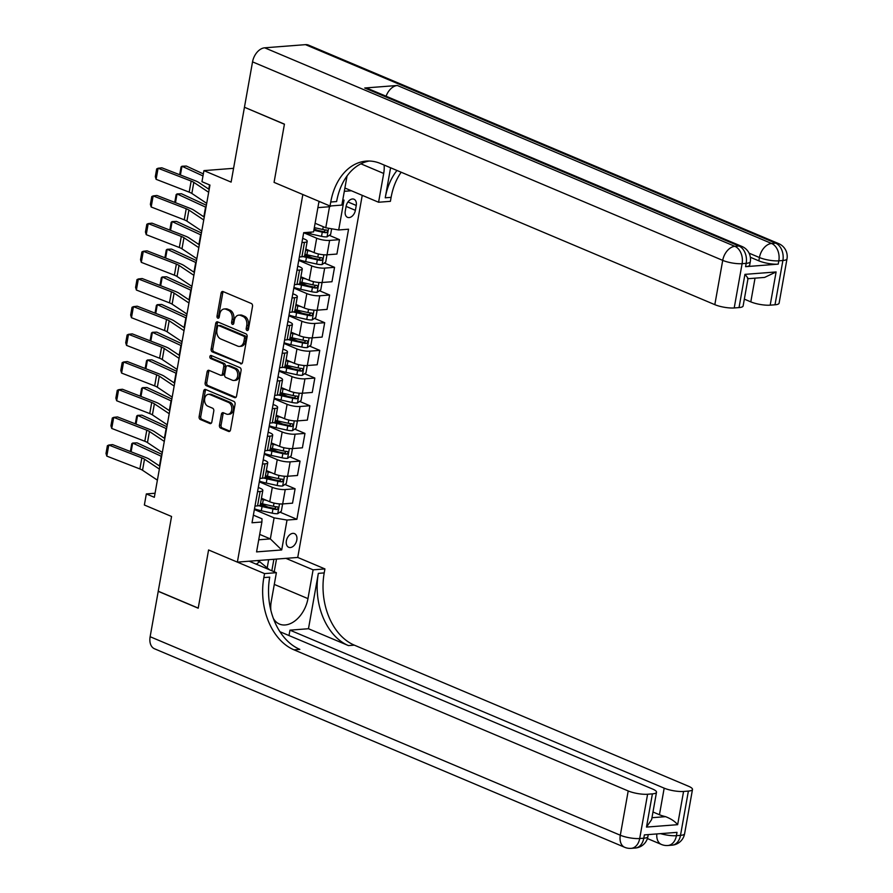 <?xml version="1.0" encoding="UTF-8"?>
<svg xmlns="http://www.w3.org/2000/svg" width="893" height="893" viewBox="0 0 893 893"><rect width="100%" height="100%" fill="white"/><g stroke="black" fill="none" stroke-linecap="round" stroke-linejoin="round"><path stroke-width="1.34" d="M247.037 330.488A1.596 1.127 -94.4 0 0 248.41 329.428L252.518 306.344A2.277 1.607 -94.4 0 0 251.335 303.497L223.083 291.576A2.277 1.607 -94.4 0 0 222.513 291.475A2.277 1.607 -94.4 0 0 221.118 293.083L217.01 316.178A1.596 1.127 -94.4 0 0 219.209 317.104L219.745 314.113A7.278 5.157 -94.4 0 1 224.199 308.978A7.278 5.157 -94.4 0 1 226.007 309.279L228.351 310.273A7.278 5.157 -94.4 0 1 232.135 319.348L231.611 322.34A1.596 1.127 -94.4 0 0 233.81 323.266L234.334 320.286A7.278 5.157 -94.4 0 1 238.799 315.14A7.278 5.157 -94.4 0 1 240.597 315.441L242.952 316.435A7.278 5.157 -94.4 0 1 246.736 325.521L246.211 328.501A1.596 1.127 -94.4 0 0 247.037 330.488M296.811 540.042A7.423 4.923 112.9 0 0 294.478 533.612A7.423 4.923 112.9 0 0 286.374 540.857A7.423 4.923 112.9 0 0 288.707 547.286A7.423 4.923 112.9 0 0 296.811 540.042M219.444 425.235A2.277 1.607 -94.4 0 0 220.627 428.071L228.552 431.419A2.277 1.607 -94.4 0 0 229.11 431.52A2.277 1.607 -94.4 0 0 230.506 429.913L235.071 404.261A2.277 1.607 -94.4 0 0 233.899 401.426L205.636 389.493A2.277 1.607 -94.4 0 0 205.077 389.393A2.277 1.607 -94.4 0 0 203.682 391L199.117 416.651A2.277 1.607 -94.4 0 0 200.3 419.487L209.866 423.528A2.277 1.607 -94.4 0 0 210.435 423.628A2.277 1.607 -94.4 0 0 211.831 422.021L213.784 411.048A2.277 1.607 -94.4 0 0 212.601 408.213L207.846 406.203A6.084 4.309 -94.4 0 1 204.575 399.662A6.084 4.309 -94.4 0 1 208.415 394.315A6.084 4.309 -94.4 0 1 209.922 394.572L228.53 402.43A6.084 4.309 -94.4 0 1 231.8 408.972A6.084 4.309 -94.4 0 1 227.961 414.307A6.084 4.309 -94.4 0 1 226.454 414.062L223.35 412.745A2.277 1.607 -94.4 0 0 222.792 412.655A2.277 1.607 -94.4 0 0 221.397 414.263L219.444 425.235L221.073 425.113A2.277 1.607 -94.4 0 0 222.257 427.948L229.881 431.163M244.425 107.361L231.12 182.105L203.928 170.619L201.963 181.692L209.955 185.074L154.333 497.301L146.34 493.929L144.365 505.003L171.556 516.478L158.24 591.222L198.224 608.1L208.582 549.965L237.371 562.121L302.839 194.529L274.062 182.373L330.03 206.004L330.745 202.019A57.967 41.056 85.6 0 1 366.242 161.108A57.967 41.056 85.6 0 1 380.585 163.542L714.824 304.658L722.716 260.376L252.54 61.863L244.448 107.249L284.432 124.138L274.062 182.373L284.409 124.25L244.671 107.35M240.597 363.819A2.277 1.607 -94.4 0 0 241.155 363.92A2.277 1.607 -94.4 0 0 242.55 362.312L247.115 336.661A2.277 1.607 -94.4 0 0 245.932 333.826L217.68 321.893A2.277 1.607 -94.4 0 0 217.111 321.804A2.277 1.607 -94.4 0 0 215.726 323.4L211.15 349.051A2.277 1.607 -94.4 0 0 212.333 351.887L241.702 363.73M241.099 370.461L236.533 396.112A2.277 1.607 -94.4 0 1 235.138 397.72A2.277 1.607 -94.4 0 1 234.569 397.619L206.316 385.687A2.277 1.607 -94.4 0 1 205.133 382.851L207.087 371.879A2.277 1.607 -94.4 0 1 208.482 370.271A2.277 1.607 -94.4 0 1 209.04 370.361L220.504 375.205A2.277 1.607 -94.4 0 0 221.062 375.294A2.277 1.607 -94.4 0 0 222.457 373.698L223.763 366.409A2.277 1.607 -94.4 0 0 222.58 363.574L210.648 358.539A1.596 1.127 -94.4 0 1 211.183 355.492L239.916 367.626A2.277 1.607 -94.4 0 1 241.099 370.461M346.138 206.238L345.267 211.116A7.189 4.766 112.9 0 0 347.533 217.345A7.189 4.766 112.9 0 0 355.381 210.324L356.251 205.457A7.189 4.766 112.9 0 0 353.985 199.228A7.189 4.766 112.9 0 0 346.138 206.238M362.234 195.344L297.737 557.444L237.371 562.121M344.318 191.314L351.384 190.767M320.319 201.907L318.89 202.019L313.566 231.912L303.687 232.682L252.016 522.773L261.895 522.003L262.017 518.8L253.378 515.149M342.733 200.166L344.017 200.077L338.693 229.97L325.766 227.771L315.106 223.272M279.967 512.147L296.889 519.291L348.56 229.2L338.693 229.97M296.889 519.291L287.021 520.061L281.697 549.954L256.57 551.896L261.895 522.003M155.058 493.249L146.34 493.929M233.575 168.319L203.928 170.619M325.766 227.771L329.517 206.729L317.886 207.634M259.684 534.394L270.345 538.903L274.095 517.862L254.371 509.535M284.9 484.464L295.103 488.772L292.536 503.172L282.668 503.931A9.276 2.255 -169.9 0 1 269.742 501.743L261.448 498.238M295.103 488.772L285.235 489.543A9.276 2.255 -169.9 0 1 272.309 487.344L259.305 481.852M289.823 456.781L300.037 461.101L297.469 475.489L287.602 476.259A9.276 2.255 -169.9 0 1 274.676 474.06L266.371 470.555M300.037 461.101L290.158 461.86A9.276 2.255 -169.9 0 1 277.243 459.661L264.239 454.18M294.757 429.109L304.971 433.418L302.403 447.806L292.524 448.576A9.276 2.255 -169.9 0 1 279.609 446.377L271.305 442.872M304.971 433.418L295.092 434.177A9.276 2.255 -169.9 0 1 282.166 431.989L269.173 426.497M299.691 401.426L309.893 405.735L307.337 420.123L297.458 420.893A9.276 2.255 -169.9 0 1 284.532 418.694L276.238 415.189M309.893 405.735L300.026 406.505A9.276 2.255 -169.9 0 1 287.099 404.306L274.095 398.814M304.625 373.743L314.827 378.052L312.26 392.451L302.392 393.21A9.276 2.255 -169.9 0 1 289.466 391.022L281.172 387.517M314.827 378.052L304.959 378.822A9.276 2.255 -169.9 0 1 292.033 376.623L279.029 371.131M309.547 346.06L319.761 350.369L317.194 364.768L307.326 365.527A9.276 2.255 -169.9 0 1 294.4 363.339L286.095 359.834M319.761 350.369L309.882 351.139A9.276 2.255 -169.9 0 1 296.956 348.94L283.963 343.459M314.481 318.388L324.684 322.697L322.127 337.085L312.249 337.855A9.276 2.255 -169.9 0 1 299.334 335.656L291.029 332.151M324.684 322.697L314.816 323.456A9.276 2.255 -169.9 0 1 301.89 321.268L288.885 315.776M319.415 290.705L329.617 295.014L327.05 309.402L317.182 310.172A9.276 2.255 -169.9 0 1 304.256 307.973L295.963 304.468M329.617 295.014L319.75 295.773A9.276 2.255 -169.9 0 1 306.824 293.585L293.819 288.093M324.338 263.022L334.551 267.331L331.984 281.73L322.116 282.489A9.276 2.255 -169.9 0 1 309.19 280.302L300.885 276.797M334.551 267.331L324.672 268.101A9.276 2.255 -169.9 0 1 311.757 265.902L298.753 260.41M329.271 235.339L339.485 239.648L336.918 254.047L327.039 254.806A9.276 2.255 -169.9 0 1 314.124 252.619L305.819 249.114M339.485 239.648L329.606 240.418A9.276 2.255 -169.9 0 1 316.68 238.219L303.687 232.727M258.724 539.796L270.345 538.903L281.697 549.954M302.682 238.342L304.613 239.157A9.276 2.255 -169.9 0 1 307.214 241.289A9.276 2.255 -169.9 0 1 304.48 242.36L301.934 242.561M297.749 266.025L299.68 266.84A9.276 2.255 -169.9 0 1 302.281 268.972A9.276 2.255 -169.9 0 1 299.546 270.043L297.001 270.244M292.826 293.708L294.746 294.523A9.276 2.255 -169.9 0 1 297.347 296.655A9.276 2.255 -169.9 0 1 294.623 297.726L292.067 297.927M287.892 321.391L289.823 322.194A9.276 2.255 -169.9 0 1 292.424 324.326A9.276 2.255 -169.9 0 1 289.689 325.409L287.144 325.599M282.958 349.063L284.889 349.877A9.276 2.255 -169.9 0 1 287.49 352.009A9.276 2.255 -169.9 0 1 284.755 353.081L282.21 353.282M278.024 376.746L279.956 377.56A9.276 2.255 -169.9 0 1 282.556 379.692A9.276 2.255 -169.9 0 1 279.822 380.764L277.276 380.965M273.102 404.429L275.022 405.243A9.276 2.255 -169.9 0 1 277.634 407.375A9.276 2.255 -169.9 0 1 274.899 408.447L272.343 408.648M268.168 432.112L270.099 432.915A9.276 2.255 -169.9 0 1 272.7 435.058A9.276 2.255 -169.9 0 1 269.965 436.13L267.42 436.32M263.234 459.783L265.165 460.598A9.276 2.255 -169.9 0 1 267.766 462.73A9.276 2.255 -169.9 0 1 265.031 463.813L262.486 464.003M258.311 487.466L260.231 488.281A9.276 2.255 -169.9 0 1 262.832 490.413A9.276 2.255 -169.9 0 1 260.109 491.485L257.552 491.686M314.09 228.932L317.294 230.282M304.814 254.773L312.371 257.965M299.881 282.456L307.438 285.648M294.947 310.139L302.504 313.331M290.024 337.822L297.57 341.003M285.09 365.494L292.647 368.686M280.156 393.177L287.713 396.369M275.223 420.86L282.78 424.052M270.3 448.543L277.857 451.724M265.366 476.215L272.923 479.407M260.432 503.898L267.989 507.09M307.214 241.289L304.647 255.688A9.276 2.255 -169.9 0 1 301.912 256.76L299.367 256.961M302.281 268.972L299.713 283.36A9.276 2.255 -169.9 0 1 296.989 284.443L294.433 284.633M297.347 296.655L294.79 311.043A9.276 2.255 -169.9 0 1 292.056 312.115L289.511 312.316M292.424 324.326L289.857 338.726A9.276 2.255 -169.9 0 1 287.122 339.798L284.577 339.999M287.49 352.009L284.923 366.409A9.276 2.255 -169.9 0 1 282.188 367.481L279.643 367.682M282.556 379.692L280 394.081A9.276 2.255 -169.9 0 1 277.265 395.164L274.709 395.353M277.634 407.375L275.066 421.764A9.276 2.255 -169.9 0 1 272.332 422.836L269.786 423.036M272.7 435.058L270.132 449.447A9.276 2.255 -169.9 0 1 267.398 450.519L264.853 450.719M267.766 462.73L265.199 477.13A9.276 2.255 -169.9 0 1 262.475 478.201L259.919 478.402M262.832 490.413L260.276 504.813A9.276 2.255 -169.9 0 1 257.541 505.884L254.996 506.074M274.095 517.862L287.021 520.061M329.517 206.729L331.314 205.903M342.644 200.702L344.017 200.077M248.209 329.997A1.596 1.127 -94.4 0 1 247.841 328.378L248.377 325.387A7.278 5.157 -94.4 0 0 244.582 316.312L242.952 316.435M238.799 315.14L240.429 315.017A7.278 5.157 -94.4 0 1 242.237 315.318L244.582 316.312M224.199 308.978L225.829 308.855A7.278 5.157 -94.4 0 1 227.637 309.157L229.992 310.15A7.278 5.157 -94.4 0 1 233.776 319.225L233.24 322.217A1.596 1.127 -94.4 0 0 233.609 323.835M223.384 291.698A2.277 1.607 -94.4 0 0 222.759 292.96L218.64 316.055A1.596 1.127 -94.4 0 0 219.008 317.674M217.981 322.027A2.277 1.607 -94.4 0 0 217.356 323.277L212.78 348.929A2.277 1.607 -94.4 0 0 213.963 351.764L241.914 363.563M244.492 338.123A1.596 1.127 -94.4 0 0 243.666 336.136L218.863 325.666A1.596 1.127 -94.4 0 0 217.49 326.726L216.932 329.874A7.278 5.157 -94.4 0 0 220.716 338.949L237.672 346.104A7.278 5.157 -94.4 0 0 239.469 346.417A7.278 5.157 -94.4 0 0 243.934 341.271L244.492 338.123L246.122 338A1.596 1.127 -94.4 0 0 245.296 336.014L243.666 336.136M219.723 325.599A1.596 1.127 -94.4 0 1 220.493 325.543L245.296 336.014M239.469 346.417L241.099 346.283A7.278 5.157 -94.4 0 0 245.564 341.148L243.934 341.271M246.122 338L245.564 341.148M235.897 397.363L207.946 385.564L206.316 385.687M209.353 370.495A2.277 1.607 -94.4 0 0 208.716 371.745L206.763 382.729A2.277 1.607 -94.4 0 0 207.946 385.564M222.134 375.082A2.277 1.607 -94.4 0 0 222.703 375.172A2.277 1.607 -94.4 0 0 224.098 373.564L225.393 366.286A2.277 1.607 -94.4 0 0 224.21 363.451L212.277 358.417L210.648 358.539M211.73 355.727A1.596 1.127 -94.4 0 0 212.277 358.417M232.392 380.228A6.084 4.309 -94.4 0 0 233.899 380.474A6.084 4.309 -94.4 0 0 237.75 375.138A6.084 4.309 -94.4 0 0 234.468 368.597L227.916 365.829A2.277 1.607 -94.4 0 0 227.347 365.728A2.277 1.607 -94.4 0 0 225.951 367.336L224.656 374.625A2.277 1.607 -94.4 0 0 225.84 377.46L232.392 380.228M233.899 380.474L235.529 380.351A6.084 4.309 -94.4 0 0 239.38 375.015A6.084 4.309 -94.4 0 0 236.098 368.474L234.468 368.597M227.347 365.728L228.976 365.605A2.277 1.607 -94.4 0 1 229.546 365.706L236.098 368.474M223.663 412.879A2.277 1.607 -94.4 0 0 223.027 414.129L221.073 425.113M227.961 414.307L229.59 414.185A6.084 4.309 -94.4 0 0 233.441 408.849A6.084 4.309 -94.4 0 0 230.16 402.296L228.53 402.43M208.415 394.315L210.045 394.193A6.084 4.309 -94.4 0 1 211.552 394.449L230.16 402.296M205.948 389.627A2.277 1.607 -94.4 0 0 205.312 390.877L200.746 416.529A2.277 1.607 -94.4 0 0 201.93 419.364L211.194 423.282M203.347 173.912L186.324 166.053L181.971 166.243L202.979 175.943M315.876 223.596L315.073 223.417M331.638 228.764L330.633 234.424L326.972 236.891A6.139 1.496 -169.9 0 1 321.525 236.355L310.619 233.933A17.737 4.298 -169.9 0 1 305.395 232.548M313.856 230.282L322.273 232.147A6.139 1.496 10.1 0 0 326.302 232.693L327.72 231.231L326.771 230.037A6.139 1.496 -169.9 0 1 322.753 229.49L314.325 227.626M325.61 229.959L324.003 231.722A3.125 0.759 -169.9 0 1 322.909 231.533L313.979 229.546M179.683 174.715L181.067 166.958L181.971 166.243L180.408 174.995M206.696 203.358L191.85 193.446A11.598 2.813 10.1 0 0 189.182 192.14L156.108 179.314L158.083 168.241L156.688 168.9L155.315 176.658L156.108 179.314M208.672 192.285L193.814 182.373A11.598 2.813 10.1 0 0 191.158 181.067L158.083 168.241L161.856 167.806L194.942 180.632A17.391 4.219 -169.9 0 1 198.927 182.596L209.174 189.428M307.08 249.649A14.723 3.572 -169.9 0 1 305.786 249.314M206.361 205.256L181.402 193.725L177.037 193.926L205.569 207.109A17.391 4.219 10.1 0 0 205.993 207.299M310.943 251.279L307.661 250.542A17.737 4.298 -169.9 0 1 305.652 250.073M326.001 254.851L326.883 255.465L325.699 262.107L322.049 264.574A6.139 1.496 -169.9 0 1 316.602 264.038L305.685 261.616A17.737 4.298 -169.9 0 1 298.876 259.696M303.14 256.592A17.737 4.298 10.1 0 0 306.433 257.407L317.35 259.83A6.139 1.496 10.1 0 0 321.368 260.376L322.797 258.914L321.848 257.72A6.139 1.496 -169.9 0 1 317.819 257.173L306.913 254.751A17.737 4.298 -169.9 0 1 304.904 254.271M320.676 257.63L319.069 259.405A3.125 0.759 -169.9 0 1 317.975 259.216L307.069 256.793A14.723 3.572 -169.9 0 1 304.357 256.112M174.749 202.398L176.133 194.641L177.037 193.926L175.486 202.678M302.158 277.321A14.723 3.572 -169.9 0 1 300.852 276.986M201.427 232.939L176.468 221.408L172.115 221.598L200.646 234.781A17.391 4.219 10.1 0 0 201.07 234.971M306.009 278.951L302.727 278.225A17.737 4.298 -169.9 0 1 300.718 277.745M321.067 282.534L321.96 283.137L320.777 289.79L317.115 292.257A6.139 1.496 -169.9 0 1 311.668 291.721L300.762 289.299A17.737 4.298 -169.9 0 1 293.953 287.379M298.217 284.275A17.737 4.298 10.1 0 0 301.51 285.09L312.416 287.513A6.139 1.496 10.1 0 0 316.446 288.059L317.863 286.586L316.915 285.403A6.139 1.496 -169.9 0 1 312.885 284.856L301.979 282.434A17.737 4.298 -169.9 0 1 299.97 281.954M315.754 285.313L314.135 287.088A3.125 0.759 -169.9 0 1 313.052 286.887L302.135 284.476A14.723 3.572 -169.9 0 1 299.423 283.795M169.826 230.07L171.199 222.324L172.115 221.598L170.552 230.361M297.224 305.004A14.723 3.572 -169.9 0 1 295.918 304.669M196.493 260.622L171.534 249.091L167.181 249.281L195.712 262.464A17.391 4.219 10.1 0 0 196.136 262.654M301.086 306.634L297.804 305.908A17.737 4.298 -169.9 0 1 295.784 305.428M316.144 310.217L317.026 310.82L315.843 317.461L312.182 319.928A6.139 1.496 -169.9 0 1 306.734 319.404L295.829 316.982A17.737 4.298 -169.9 0 1 289.019 315.062M293.284 311.958A17.737 4.298 10.1 0 0 296.576 312.773L307.482 315.196A6.139 1.496 10.1 0 0 311.512 315.742L312.93 314.269L311.981 313.075A6.139 1.496 -169.9 0 1 307.962 312.539L297.045 310.117A17.737 4.298 -169.9 0 1 295.036 309.637M310.82 312.996L309.212 314.76A3.125 0.759 -169.9 0 1 308.118 314.57L297.213 312.148A14.723 3.572 -169.9 0 1 294.5 311.478M164.892 257.753L166.277 249.995L167.181 249.281L165.618 258.032M201.762 231.041L186.916 221.129A11.598 2.813 10.1 0 0 184.259 219.823L151.174 206.986L153.149 195.913L151.765 196.583L150.381 204.33L151.174 206.986M203.738 219.968L188.892 210.056A11.598 2.813 10.1 0 0 186.224 208.75L153.149 195.913L156.934 195.478L190.008 208.315A17.391 4.219 -169.9 0 1 193.993 210.268L204.251 217.111M196.84 258.713L181.982 248.812A11.598 2.813 10.1 0 0 179.326 247.506L146.251 234.669L148.216 223.596L146.832 224.266L145.447 232.013L146.251 234.669M198.804 247.64L183.958 237.739A11.598 2.813 10.1 0 0 181.301 236.433L148.216 223.596L152 223.161L185.074 235.986A17.391 4.219 -169.9 0 1 189.07 237.951L199.318 244.794M191.906 286.396L177.048 276.484A11.598 2.813 10.1 0 0 174.392 275.178L141.317 262.352L143.293 251.279L141.898 251.949L140.525 259.696L141.317 262.352M193.881 275.323L179.024 265.422A11.598 2.813 10.1 0 0 176.368 264.105L143.293 251.279L147.066 250.844L180.152 263.669A17.391 4.219 -169.9 0 1 184.137 265.634L194.384 272.477M292.29 332.687A14.723 3.572 -169.9 0 1 290.995 332.352M191.571 288.305L166.611 276.774L162.247 276.964L190.778 290.147A17.391 4.219 10.1 0 0 191.202 290.337M296.152 334.317L292.871 333.591A17.737 4.298 -169.9 0 1 290.861 333.111M311.211 337.9L312.092 338.503L310.909 345.144L307.248 347.611A6.139 1.496 -169.9 0 1 301.801 347.076L290.895 344.665A17.737 4.298 -169.9 0 1 284.086 342.733M288.35 339.63A17.737 4.298 10.1 0 0 291.643 340.456L302.56 342.867A6.139 1.496 10.1 0 0 306.578 343.414L307.996 341.952L307.058 340.758A6.139 1.496 -169.9 0 1 303.028 340.211L292.123 337.8A17.737 4.298 -169.9 0 1 290.113 337.32M305.886 340.679L304.279 342.443A3.125 0.759 -169.9 0 1 303.185 342.253L292.279 339.831A14.723 3.572 -169.9 0 1 289.566 339.161M159.959 285.436L161.343 277.678L162.247 276.964L160.695 285.715M186.972 314.079L172.126 304.167A11.598 2.813 10.1 0 0 169.469 302.861L136.383 290.035L138.359 278.962L136.975 279.621L135.591 287.379L136.383 290.035M188.948 303.006L174.09 293.094A11.598 2.813 10.1 0 0 171.434 291.788L138.359 278.962L142.143 278.527L175.218 291.352A17.391 4.219 -169.9 0 1 179.203 293.317L189.45 300.148M256.313 564.209L259.651 561.697L269.507 569.779M257.05 560.592L259.651 561.697M745.588 266.672L746.18 263.346A13.908 3.371 10.1 0 0 750.276 261.738L749.685 265.054A13.908 3.371 -169.9 0 1 745.588 266.672L778.227 264.138A13.908 3.371 -169.9 0 1 758.838 260.845L759.43 257.53L749.071 253.154M750.343 257.262L758.838 260.845M344.899 188.021L378.576 202.242L383.7 173.454A26.087 17.291 112.9 0 0 384.113 165.026M347.053 175.932A26.087 17.291 112.9 0 0 346.986 176.301L341.863 205.089L330.03 206.004M378.576 202.242L390.408 201.327L391.112 197.342A57.967 41.056 85.6 0 1 401.18 172.237M390.587 167.761L385.24 197.799A57.967 41.056 85.6 0 1 396.983 170.463M747.441 278.326C748.58 278.996 747.742 277.678 744.941 274.363L776.106 271.952L770.19 305.16L775.001 304.792L782.893 260.499L778.819 260.823L778.227 264.138M770.19 305.16A13.908 3.371 -169.9 0 1 750.801 301.867L755.031 278.158M744.338 299.144L750.801 301.867M386.089 96.221A13.908 9.22 -67.1 0 1 397.363 85.482L771.585 243.476L775.66 243.164A13.908 9.856 -94.4 0 1 782.893 260.499A13.908 3.371 10.1 0 0 786.99 258.892L779.109 303.185A13.908 3.371 -169.9 0 1 775.001 304.792M252.54 61.863A13.908 9.22 -67.1 0 1 264.696 47.809L305.484 44.65A13.908 9.22 -67.1 0 1 308.531 45.119L778.707 243.633A13.908 9.22 112.9 0 0 775.66 243.164L305.484 44.65M397.363 85.482L364.724 88.005A13.908 9.22 -67.1 0 1 367.771 88.485L741.994 246.479A13.908 9.22 112.9 0 0 738.957 246.01L364.724 88.005M747.988 278.649L743.121 305.964A13.908 3.371 -169.9 0 1 739.024 307.583L744.941 274.363M264.696 47.809L734.872 246.323L738.957 246.01A13.908 9.856 -94.4 0 1 746.18 263.346L742.105 263.669L734.213 307.951L739.024 307.583M734.213 307.951A13.908 3.371 -169.9 0 1 714.824 304.658M330.745 202.019L336.616 201.561A57.967 41.056 85.6 0 1 369.189 161.03M776.106 271.952L764.598 277.422L747.977 278.705M684.596 833.761A13.908 13.908 0 0 1 671.971 845.191A13.908 9.856 -94.4 0 0 680.499 835.368L688.38 791.086A13.908 3.371 10.1 0 0 692.488 789.468L684.596 833.761A13.908 3.371 -169.9 0 1 680.499 835.368L676.414 835.681L677.006 832.365L644.378 834.899L643.786 838.214L639.701 838.527A13.908 3.371 -169.9 0 1 620.311 835.234L628.203 790.952A13.908 3.371 10.1 0 0 647.592 794.245L639.701 838.527A13.908 9.856 85.6 0 1 631.184 848.35A13.908 13.908 0 0 1 624.698 847.301A13.908 9.22 112.9 0 1 620.311 835.234L150.136 636.72L158.228 591.333L198.201 608.211L208.582 549.965L264.551 573.607L263.837 577.592A57.967 41.056 -94.4 0 0 293.964 649.825L628.203 790.952M249.192 561.206L276.383 572.681L271.249 601.469A26.087 17.291 112.9 0 0 270.892 610.41M273.37 618.447A26.087 17.291 112.9 0 0 279.464 624.084A26.087 17.291 112.9 0 0 307.962 598.623L313.097 569.834L324.929 568.919L324.215 572.904A57.967 41.056 -94.4 0 0 354.331 645.148L688.581 786.275A13.908 3.371 10.1 0 1 692.488 789.468M276.383 572.681L264.551 573.607M288.997 635.548L289.957 630.157L664.18 788.162A13.908 3.371 10.1 0 0 683.569 791.455L677.653 824.674L646.487 827.085L651.633 819.573L656.5 792.258A13.908 3.371 10.1 0 0 652.604 789.055L279.956 631.731M308.476 628.728L318.343 573.362A57.967 41.056 -94.4 0 0 348.46 645.606L308.476 628.728L289.957 630.157M646.487 827.085L652.403 793.866L647.592 794.245M652.403 793.866A13.908 3.371 10.1 0 0 656.5 792.258M624.698 847.301L154.511 648.776A13.908 9.22 -67.1 0 1 150.136 636.72M285.905 558.359L313.097 569.834M297.737 557.444L324.929 568.919M688.38 791.086L683.569 791.455M651.968 817.709L665.564 816.66A13.908 3.371 -169.9 0 1 659.447 814.74L664.18 788.162M652.984 812.005L659.447 814.74M263.837 577.592L269.719 577.135A57.967 41.056 -94.4 0 0 299.836 649.378L293.964 649.825M665.564 816.66C670.978 818.747 675.008 821.426 677.653 824.674M276.495 559.085L274.229 571.777M271.84 570.761L273.883 559.297M267.197 567.881L268.648 559.699M287.356 360.37A14.723 3.572 -169.9 0 1 286.061 360.035M186.637 315.977L161.678 304.446L157.324 304.647L185.856 317.83A17.391 4.219 10.1 0 0 186.269 318.02M291.218 362L287.937 361.263A17.737 4.298 -169.9 0 1 285.927 360.794M306.277 365.583L307.159 366.186L305.975 372.827L302.325 375.294A6.139 1.496 -169.9 0 1 296.878 374.759L285.961 372.336A17.737 4.298 -169.9 0 1 279.152 370.416M283.416 367.313A17.737 4.298 10.1 0 0 286.72 368.128L297.626 370.55A6.139 1.496 10.1 0 0 301.655 371.097L303.073 369.635L302.124 368.441A6.139 1.496 -169.9 0 1 298.095 367.894L287.189 365.471A17.737 4.298 -169.9 0 1 285.18 365.003M300.963 368.351L299.345 370.126A3.125 0.759 -169.9 0 1 298.262 369.936L287.345 367.514A14.723 3.572 -169.9 0 1 284.633 366.844M155.025 313.119L156.409 305.361L157.324 304.647L155.762 313.398M282.434 388.042A14.723 3.572 -169.9 0 1 281.128 387.707M181.703 343.66L156.744 332.129L152.39 332.319L180.922 345.502A17.391 4.219 10.1 0 0 181.346 345.691M286.285 389.672L283.003 388.946A17.737 4.298 -169.9 0 1 280.994 388.466M301.343 393.255L302.236 393.869L301.053 400.51L297.391 402.977A6.139 1.496 -169.9 0 1 291.944 402.442L281.038 400.019A17.737 4.298 -169.9 0 1 274.229 398.099M278.493 394.996A17.737 4.298 10.1 0 0 281.786 395.811L292.692 398.233A6.139 1.496 10.1 0 0 296.722 398.78L298.139 397.307L297.19 396.124A6.139 1.496 -169.9 0 1 293.172 395.577L282.255 393.154A17.737 4.298 -169.9 0 1 280.246 392.674M296.029 396.034L294.422 397.809A3.125 0.759 -169.9 0 1 293.328 397.619L282.422 395.197A14.723 3.572 -169.9 0 1 279.699 394.516M150.102 340.791L151.475 333.044L152.39 332.319L150.828 341.081M277.5 415.725A14.723 3.572 -169.9 0 1 276.205 415.39M176.769 371.343L151.81 359.812L147.457 360.002L175.988 373.185A17.391 4.219 10.1 0 0 176.412 373.374M281.362 417.355L278.08 416.629A17.737 4.298 -169.9 0 1 276.071 416.149M296.42 420.938L297.302 421.541L296.119 428.182L292.457 430.649A6.139 1.496 -169.9 0 1 287.01 430.125L276.104 427.702A17.737 4.298 -169.9 0 1 269.295 425.782M273.559 422.679A17.737 4.298 10.1 0 0 276.852 423.494L287.758 425.916A6.139 1.496 10.1 0 0 291.788 426.463L293.205 424.99L292.257 423.807A6.139 1.496 -169.9 0 1 288.238 423.26L277.332 420.837A17.737 4.298 -169.9 0 1 275.312 420.357M291.096 423.717L289.488 425.492A3.125 0.759 -169.9 0 1 288.394 425.291L277.489 422.869A14.723 3.572 -169.9 0 1 274.776 422.199M145.168 368.474L146.552 360.716L147.457 360.002L145.894 368.764M272.566 443.408A14.723 3.572 -169.9 0 1 271.271 443.073M171.847 399.026L146.887 387.495L142.523 387.685L171.054 400.868A17.391 4.219 10.1 0 0 171.478 401.057M276.428 445.038L273.146 444.312A17.737 4.298 -169.9 0 1 271.137 443.832M291.486 448.621L292.368 449.224L291.185 455.865L287.535 458.332A6.139 1.496 -169.9 0 1 282.088 457.796L271.171 455.385A17.737 4.298 -169.9 0 1 264.361 453.454M268.626 450.351A17.737 4.298 10.1 0 0 271.918 451.177L282.835 453.588A6.139 1.496 10.1 0 0 286.854 454.135L288.283 452.673L287.334 451.478A6.139 1.496 -169.9 0 1 283.304 450.932L272.398 448.52A17.737 4.298 -169.9 0 1 270.389 448.04M286.162 451.4L284.554 453.164A3.125 0.759 -169.9 0 1 283.461 452.974L272.555 450.552A14.723 3.572 -169.9 0 1 269.842 449.882M140.234 396.157L141.619 388.399L142.523 387.685L140.971 396.436M267.643 471.091A14.723 3.572 -169.9 0 1 266.337 470.756M166.913 426.709L141.954 415.167L137.6 415.368L166.131 428.551A17.391 4.219 10.1 0 0 166.556 428.74M271.494 472.721L268.213 471.984A17.737 4.298 -169.9 0 1 266.203 471.515M286.553 476.304L287.446 476.907L286.262 483.548L282.601 486.015A6.139 1.496 -169.9 0 1 277.154 485.479L266.248 483.057A17.737 4.298 -169.9 0 1 259.439 481.137M263.703 478.034A17.737 4.298 10.1 0 0 266.996 478.849L277.902 481.271A6.139 1.496 10.1 0 0 281.931 481.818L283.349 480.356L282.4 479.161A6.139 1.496 -169.9 0 1 278.37 478.615L267.465 476.192A17.737 4.298 -169.9 0 1 265.455 475.723M281.239 479.083L279.621 480.847A3.125 0.759 -169.9 0 1 278.538 480.657L267.621 478.235A14.723 3.572 -169.9 0 1 264.908 477.565M135.312 423.84L136.685 416.082L137.6 415.368L136.037 424.119M182.049 341.762L167.192 331.85A11.598 2.813 10.1 0 0 164.535 330.544L131.461 317.707L133.425 306.645L132.041 307.304L130.657 315.062L131.461 317.707M184.014 330.689L169.168 320.777A11.598 2.813 10.1 0 0 166.511 319.471L133.425 306.645L137.209 306.199L170.284 319.035A17.391 4.219 -169.9 0 1 174.269 321L184.527 327.831M177.115 369.434L162.258 359.533A11.598 2.813 10.1 0 0 159.601 358.227L126.527 345.39L128.503 334.317L127.107 334.987L125.723 342.733L126.527 345.39M179.091 358.372L164.234 348.46A11.598 2.813 10.1 0 0 161.577 347.154L128.503 334.317L132.276 333.882L165.361 346.718A17.391 4.219 -169.9 0 1 169.346 348.672L179.593 355.514M172.182 397.117L157.335 387.216A11.598 2.813 10.1 0 0 154.668 385.899L121.593 373.073L123.569 362L122.174 362.67L120.801 370.416L121.593 373.073M174.157 386.044L159.3 376.143A11.598 2.813 10.1 0 0 156.643 374.826L123.569 362L127.342 361.565L160.427 374.39A17.391 4.219 -169.9 0 1 164.412 376.355L174.66 383.197M167.248 424.8L152.402 414.888A11.598 2.813 10.1 0 0 149.745 413.582L116.659 400.756L118.635 389.683L117.251 390.341L115.867 398.099L116.659 400.756M169.224 413.727L154.377 403.815A11.598 2.813 10.1 0 0 151.71 402.509L118.635 389.683L122.419 389.248L155.494 402.073A17.391 4.219 -169.9 0 1 159.479 404.038L169.737 410.88M162.325 452.483L147.468 442.571A11.598 2.813 10.1 0 0 144.811 441.265L111.737 428.439L113.701 417.366L112.317 418.024L110.933 425.782L111.737 428.439M164.29 441.41L149.444 431.498A11.598 2.813 10.1 0 0 146.787 430.192L113.701 417.366L117.485 416.919L150.56 429.756A17.391 4.219 -169.9 0 1 154.556 431.721L164.803 438.552M262.709 498.774A14.723 3.572 -169.9 0 1 261.415 498.428M161.979 454.381L137.02 442.85L132.666 443.051L161.198 456.234A17.391 4.219 10.1 0 0 161.622 456.423M266.572 500.393L263.29 499.667A17.737 4.298 -169.9 0 1 261.269 499.187M281.63 503.976L282.512 504.59L281.328 511.231L277.667 513.698A6.139 1.496 -169.9 0 1 272.22 513.162L261.314 510.74A17.737 4.298 -169.9 0 1 254.505 508.82M258.769 505.717A17.737 4.298 10.1 0 0 262.062 506.532L272.968 508.954A6.139 1.496 10.1 0 0 276.997 509.501L278.415 508.039L277.466 506.844A6.139 1.496 -169.9 0 1 273.448 506.298L262.531 503.875A17.737 4.298 -169.9 0 1 260.522 503.395M276.305 506.755L274.698 508.53A3.125 0.759 -169.9 0 1 273.604 508.34L262.698 505.918A14.723 3.572 -169.9 0 1 259.986 505.237M130.378 451.512L131.762 443.765L132.666 443.051L131.104 451.802M157.391 480.155L142.534 470.254A11.598 2.813 10.1 0 0 139.877 468.948L106.803 456.111L108.779 445.038L107.383 445.707L106.01 453.454L106.803 456.111M159.367 469.093L144.51 459.181A11.598 2.813 10.1 0 0 141.853 457.875L108.779 445.038L112.551 444.602L145.637 457.439A17.391 4.219 -169.9 0 1 149.622 459.393L159.869 466.235M269.742 501.743L272.309 487.344M274.676 474.06L277.243 459.661M279.609 446.377L282.166 431.989M284.532 418.694L287.099 404.306M289.466 391.022L292.033 376.623M294.4 363.339L296.956 348.94M299.334 335.656L301.89 321.268M304.256 307.973L306.824 293.585M309.19 280.302L311.757 265.902M314.124 252.619L316.68 238.219M301.912 256.76L304.48 242.36M327.039 254.806L329.606 240.418M322.116 282.489L324.672 268.101M296.989 284.443L299.546 270.043M317.182 310.172L319.75 295.773M292.056 312.115L294.623 297.726M312.249 337.855L314.816 323.456M287.122 339.798L289.689 325.409M307.326 365.527L309.882 351.139M282.188 367.481L284.755 353.081M302.392 393.21L304.959 378.822M277.265 395.164L279.822 380.764M297.458 420.893L300.026 406.505M272.332 422.836L274.899 408.447M292.524 448.576L295.092 434.177M267.398 450.519L269.965 436.13M287.602 476.259L290.158 461.86M262.475 478.201L265.031 463.813M282.668 503.931L285.235 489.543M257.541 505.884L260.109 491.485M347.946 201.952L356.251 205.457M346.104 206.406L355.381 210.324M248.377 325.387L246.736 325.521M242.237 315.318L240.597 315.441M233.24 322.217L231.611 322.34M233.776 319.225L232.135 319.348M229.992 310.15L228.351 310.273M227.637 309.157L226.007 309.279M218.64 316.055L217.01 316.178M222.759 292.96L221.118 293.083M247.841 328.378L246.211 328.501M213.963 351.764L212.333 351.887M212.78 348.929L211.15 349.051M217.356 323.277L215.726 323.4M220.493 325.543L218.863 325.666M235.674 397.53L234.569 397.619M206.763 382.729L205.133 382.851M208.716 371.745L207.087 371.879M224.098 373.564L222.457 373.698M225.393 366.286L223.763 366.409M224.21 363.451L222.58 363.574M229.546 365.706L227.916 365.829M223.027 414.129L221.397 414.263M211.552 394.449L209.922 394.572M210.971 423.449L209.866 423.528M201.93 419.364L200.3 419.487M200.746 416.529L199.117 416.651M205.312 390.877L203.682 391M229.657 431.33L228.552 431.419M222.257 427.948L220.627 428.071M327.061 236.835L328.591 228.251M310.619 233.933L310.943 232.113M322.753 229.49L323.244 226.71M321.525 236.355L322.273 232.147M209.531 184.896L208.772 189.16M324.003 231.722L326.302 232.693M191.85 193.446L193.814 182.373M189.182 192.14L191.158 181.067M322.139 264.507L323.869 254.784M306.913 254.751L307.661 250.542M305.685 261.616L306.433 257.407M317.819 257.173L318.399 253.947M316.602 264.038L317.35 259.83M205.569 207.109L203.838 216.843M319.069 259.405L321.368 260.376M317.205 292.19L318.935 282.467M301.979 282.434L302.727 278.225M300.762 289.299L301.51 285.09M312.885 284.856L313.465 281.63M311.668 291.721L312.416 287.513M200.646 234.781L198.905 244.526M314.135 287.088L316.446 288.059M312.271 319.873L314.012 310.15M297.045 310.117L297.804 305.908M295.829 316.982L296.576 312.773M307.962 312.539L308.531 309.302M306.734 319.404L307.482 315.196M195.712 262.464L193.982 272.198M309.212 314.76L311.512 315.742M186.916 221.129L188.892 210.056M184.259 219.823L186.224 208.75M181.982 248.812L183.958 237.739M179.326 247.506L181.301 236.433M177.048 276.484L179.024 265.422M174.392 275.178L176.368 264.105M307.348 347.556L309.078 337.822M292.123 337.8L292.871 333.591M290.895 344.665L291.643 340.456M303.028 340.211L303.609 336.985M301.801 347.076L302.56 342.867M190.778 290.147L189.048 299.881M304.279 342.443L306.578 343.414M172.126 304.167L174.09 293.094M169.469 302.861L171.434 291.788M385.24 197.799L391.112 197.342M759.43 257.53A13.908 3.371 10.1 0 0 778.819 260.823A13.908 9.856 85.6 0 0 771.585 243.476A13.908 9.22 112.9 0 0 759.43 257.53M722.716 260.376A13.908 3.371 10.1 0 0 742.105 263.669A13.908 9.856 85.6 0 0 734.872 246.323A13.908 9.22 112.9 0 0 722.716 260.376M360.895 163.821L383.7 173.454M318.343 573.362L324.215 572.904M348.46 645.606L354.331 645.148M647.883 836.607A13.908 3.371 -169.9 0 1 643.786 838.214A13.908 9.856 -94.4 0 1 635.258 848.037A13.908 13.908 0 0 0 647.883 836.607L648.24 834.598M656.824 833.928A13.908 9.22 112.9 0 0 661.412 844.454A13.908 13.908 0 0 0 667.897 845.504A13.908 9.856 85.6 0 0 676.414 835.681A13.908 3.371 -169.9 0 1 660.574 833.638M274.296 584.413L307.962 598.623M302.414 375.227L304.145 365.505M287.189 365.471L287.937 361.263M285.961 372.336L286.72 368.128M298.095 367.894L298.675 364.668M296.878 374.759L297.626 370.55M185.856 317.83L184.114 327.564M299.345 370.126L301.655 371.097M297.481 402.91L299.211 393.188M282.255 393.154L283.003 388.946M281.038 400.019L281.786 395.811M293.172 395.577L293.741 392.351M291.944 402.442L292.692 398.233M180.922 345.502L179.192 355.247M294.422 397.809L296.722 398.78M292.547 430.593L294.288 420.871M277.332 420.837L278.08 416.629M276.104 427.702L276.852 423.494M288.238 423.26L288.807 420.023M287.01 430.125L287.758 425.916M175.988 373.185L174.258 382.918M289.488 425.492L291.788 426.463M287.624 458.276L289.354 448.543M272.398 448.52L273.146 444.312M271.171 455.385L271.918 451.177M283.304 450.932L283.885 447.706M282.088 457.796L282.835 453.588M171.054 400.868L169.324 410.601M284.554 453.164L286.854 454.135M282.69 485.948L284.421 476.226M267.465 476.192L268.213 471.984M266.248 483.057L266.996 478.849M278.37 478.615L278.951 475.389M277.154 485.479L277.902 481.271M166.131 428.551L164.39 438.284M279.621 480.847L281.931 481.818M167.192 331.85L169.168 320.777M164.535 330.544L166.511 319.471M162.258 359.533L164.234 348.46M159.601 358.227L161.577 347.154M157.335 387.216L159.3 376.143M154.668 385.899L156.643 374.826M152.402 414.888L154.377 403.815M149.745 413.582L151.71 402.509M147.468 442.571L149.444 431.498M144.811 441.265L146.787 430.192M277.756 513.631L279.498 503.909M262.531 503.875L263.29 499.667M261.314 510.74L262.062 506.532M273.448 506.298L274.017 503.072M272.22 513.162L272.968 508.954M161.198 456.234L159.467 465.967M274.698 508.53L276.997 509.501M142.534 470.254L144.51 459.181M139.877 468.948L141.853 457.875M220.102 325.476L218.472 325.599M222.703 375.172L221.062 375.294M786.99 258.892A13.908 13.908 0 0 0 778.707 243.633M750.276 261.738A13.908 13.908 0 0 0 741.994 246.479M635.258 848.037L631.184 848.35M647.392 838.538L661.412 844.454M671.971 845.191L667.897 845.504"/></g></svg>
